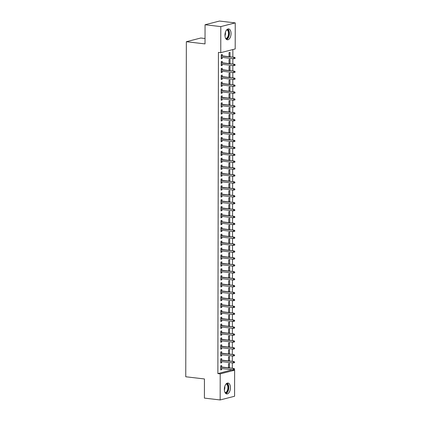 <?xml version="1.0" encoding="UTF-8"?>
<svg xmlns="http://www.w3.org/2000/svg" width="421" height="421" viewBox="0 0 421 421"><rect width="100%" height="100%" fill="white"/><g stroke="black" fill="none" stroke-linecap="round" stroke-linejoin="round"><path stroke-width="0.63" d="M224.351 389.267A5.473 2.994 -83.3 0 1 228.024 383.052A5.473 2.994 -83.3 0 1 230.434 387.709A5.473 2.994 -83.3 0 1 226.756 393.93A5.473 2.994 -83.3 0 1 224.351 389.267M224.967 35.132A5.473 2.994 -83.3 0 1 228.645 28.917A5.473 2.994 -83.3 0 1 231.05 33.575A5.473 2.994 -83.3 0 1 227.372 39.79A5.473 2.994 -83.3 0 1 224.967 35.132M232.297 369.912L234.634 370.185L234.586 396.25L220.157 399.95L204.401 398.108L204.438 378.958L185.761 376.769L186.345 41.716L205.022 43.9L205.053 24.75L219.483 21.05L235.239 22.892L235.197 48.957L220.767 52.657L218.431 52.388L217.873 373.611L232.303 369.764M232.303 368.259L232.313 362.855M232.313 361.344L232.324 355.94M232.329 354.429L232.334 349.025M232.339 347.52L232.35 342.11M232.35 340.605L232.36 335.195M232.366 333.69L232.371 328.28M232.376 326.775L232.387 321.37M232.387 319.86L232.397 314.455M232.397 312.945L232.408 307.541M232.413 306.035L232.418 300.626M232.424 299.12L232.434 293.711M232.434 292.206L232.445 286.796M232.45 285.291L232.455 279.886M232.46 278.376L232.471 272.971M232.471 271.461L232.481 266.056M232.481 264.551L232.492 259.141M232.497 257.636L232.508 252.226M232.508 250.721L232.518 245.311M232.518 243.806L232.529 238.402M232.534 236.891L232.539 231.487M232.545 229.982L232.555 224.572M232.555 223.067L232.566 217.657M232.566 216.152L232.576 210.742M232.581 209.237L232.592 203.827M232.592 202.322L232.602 196.917M232.602 195.407L232.613 190.003M232.618 188.497L232.624 183.088M232.629 181.583L232.639 176.173M232.639 174.668L232.65 169.258M232.655 167.753L232.66 162.348M232.666 160.838L232.676 155.433M232.676 153.923L232.687 148.518M232.687 147.013L232.697 141.603M232.702 140.098L232.713 134.688M232.713 133.183L232.724 127.773M232.724 126.268L232.734 120.864M232.739 119.354L232.745 113.949M232.75 112.439L232.76 107.034M232.76 105.529L232.771 100.119M232.771 98.614L232.781 93.204M232.787 91.699L232.797 86.289M232.797 84.784L232.808 79.38M232.808 77.869L232.818 72.465M232.824 70.954L232.829 65.55M232.834 64.045L232.845 58.635M232.845 57.13L232.86 49.557M205.027 38.516L200.775 38.016L186.345 41.716M228.514 360.634L229.487 360.75L229.498 356.603L228.524 356.85L228.514 360.902M229.487 360.75L228.777 360.934M221.693 360.102L221.699 358.603L220.72 358.85L220.715 362.997L221.688 362.749L221.693 361.613M228.54 346.809L229.513 346.92L229.519 342.773L228.545 343.02L228.54 347.072M229.513 346.92L228.803 347.104M221.72 346.278L221.72 344.773L220.746 345.02L220.741 349.172L221.714 348.92L221.714 347.783M228.566 332.979L229.54 333.095L229.545 328.943L228.571 329.196L228.561 333.243M229.54 333.095L228.824 333.274M221.741 332.448L221.746 330.943L220.772 331.195L220.762 335.342L221.741 335.095L221.741 333.953M228.587 319.15L229.561 319.265L229.571 315.118L228.592 315.366L228.587 319.418M229.561 319.265L228.85 319.45M221.767 318.618L221.767 317.118L220.793 317.366L220.788 321.512L221.762 321.265L221.762 320.128M228.614 305.325L229.587 305.435L229.592 301.289L228.619 301.536L228.614 305.588M229.587 305.435L228.871 305.62M221.793 304.793L221.793 303.288L220.82 303.541L220.809 307.688L221.788 307.435L221.788 306.299M228.635 291.495L229.608 291.611L229.619 287.459L228.645 287.711L228.635 291.764M229.608 291.611L228.898 291.79M221.814 290.964L221.82 289.459L220.841 289.711L220.836 293.858L221.809 293.611L221.814 292.469M228.661 277.665L229.634 277.781L229.64 273.634L228.666 273.882L228.661 277.934M229.634 277.781L228.924 277.965M221.841 277.134L221.841 275.634L220.867 275.881L220.862 280.033L221.835 279.781L221.835 278.644M228.682 263.841L229.661 263.951L229.666 259.804L228.692 260.057L228.682 264.104M229.661 263.951L228.945 264.135M221.862 263.309L221.867 261.804L220.893 262.057L220.883 266.204L221.856 265.951L221.862 264.814M228.708 250.011L229.682 250.127L229.692 245.975L228.714 246.227L228.708 250.279M229.682 250.127L228.971 250.306M221.888 249.479L221.888 247.974L220.914 248.227L220.909 252.374L221.883 252.126L221.883 250.984M228.735 236.181L229.708 236.297L229.713 232.15L228.74 232.397L228.735 236.449M229.708 236.297L228.992 236.481M221.909 235.649L221.914 234.15L220.941 234.397L220.93 238.549L221.909 238.297L221.909 237.16M228.756 222.356L229.729 222.467L229.74 218.32L228.761 218.573L228.756 222.62M229.729 222.467L229.019 222.651M221.935 221.825L221.941 220.32L220.962 220.572L220.957 224.719L221.93 224.467L221.935 223.33M228.782 208.527L229.755 208.642L229.761 204.49L228.787 204.743L228.782 208.795M229.755 208.642L229.04 208.821M221.962 207.995L221.962 206.49L220.988 206.743L220.983 210.889L221.956 210.642L221.956 209.5M228.803 194.697L229.782 194.812L229.787 190.666L228.814 190.913L228.803 194.965M229.782 194.812L229.066 194.997M221.983 194.165L221.988 192.665L221.009 192.913L221.004 197.065L221.978 196.812L221.983 195.676M228.829 180.872L229.803 180.983L229.808 176.836L228.835 177.088L228.829 181.135M229.803 180.983L229.092 181.167M222.009 180.341L222.009 178.836L221.036 179.088L221.03 183.235L222.004 182.982L222.004 181.846M228.856 167.042L229.829 167.158L229.834 163.006L228.861 163.259L228.85 167.311M229.829 167.158L229.113 167.337M222.03 166.511L222.035 165.006L221.062 165.258L221.051 169.405L222.03 169.158L222.03 168.016M228.877 153.212L229.85 153.328L229.861 149.181L228.882 149.429L228.877 153.481M229.85 153.328L229.14 153.512M222.056 152.681L222.062 151.181L221.083 151.428L221.078 155.581L222.051 155.328L222.056 154.191M228.903 139.388L229.877 139.498L229.882 135.351L228.908 135.604L228.903 139.651M229.877 139.498L229.161 139.683M222.083 138.856L222.083 137.351L221.109 137.604L221.099 141.751L222.077 141.498L222.077 140.361M228.924 125.558L229.898 125.674L229.908 121.522L228.935 121.774L228.924 125.826M229.898 125.674L229.187 125.853M222.104 125.026L222.109 123.521L221.13 123.774L221.125 127.921L222.099 127.674L222.104 126.532M228.95 111.728L229.924 111.844L229.929 107.697L228.956 107.944L228.95 111.997M229.924 111.844L229.213 112.028M222.13 111.197L222.13 109.697L221.157 109.944L221.151 114.096L222.125 113.844L222.125 112.707M228.971 97.904L229.95 98.014L229.955 93.867L228.982 94.12L228.971 98.167M229.95 98.014L229.234 98.198M222.151 97.372L222.156 95.867L221.183 96.12L221.172 100.266L222.146 100.014L222.151 98.877M228.998 84.074L229.971 84.189L229.982 80.037L229.003 80.29L228.998 84.342M229.971 84.189L229.261 84.368M222.177 83.542L222.177 82.042L221.204 82.29L221.199 86.437L222.172 86.189L222.172 85.047M229.024 70.244L229.998 70.36L230.003 66.213L229.029 66.46L229.024 70.512M229.998 70.36L229.282 70.544M222.204 69.712L222.204 68.213L221.23 68.46L221.22 72.612L222.199 72.359L222.199 71.223M229.045 56.419L230.019 56.53L230.029 52.383L229.05 52.636L229.045 56.682M230.019 56.53L229.308 56.714M222.225 55.888L222.23 54.383L221.251 54.635L221.246 58.782L222.22 58.53L222.225 57.393M222.214 62.803L222.214 61.298L221.241 61.55L221.235 65.697L222.209 65.444L222.209 64.308M229.035 63.334L230.008 63.445L230.013 59.298L229.04 59.545L229.035 63.597M230.008 63.445L229.298 63.629M222.188 76.627L222.193 75.127L221.214 75.375L221.209 79.522L222.183 79.274L222.188 78.138M229.008 77.159L229.987 77.275L229.992 73.128L229.019 73.375L229.008 77.427M229.987 77.275L229.271 77.459M222.167 90.457L222.167 88.952L221.193 89.205L221.188 93.351L222.162 93.104L222.162 91.962M228.987 90.989L229.961 91.104L229.966 86.952L228.992 87.205L228.987 91.252M229.961 91.104L229.245 91.283M222.141 104.287L222.146 102.782L221.167 103.034L221.162 107.181L222.135 106.929L222.141 105.792M228.961 104.818L229.934 104.929L229.945 100.782L228.966 101.029L228.961 105.082M229.934 104.929L229.224 105.113M222.114 118.112L222.12 116.612L221.146 116.859L221.136 121.006L222.114 120.759L222.114 119.622M228.94 118.643L229.913 118.759L229.919 114.612L228.945 114.859L228.94 118.911M229.913 118.759L229.198 118.943M222.093 131.941L222.093 130.436L221.12 130.689L221.114 134.836L222.088 134.588L222.088 133.446M228.913 132.473L229.887 132.589L229.898 128.437L228.919 128.689L228.913 132.736M229.887 132.589L229.177 132.768M222.067 145.771L222.072 144.266L221.099 144.514L221.088 148.666L222.062 148.413L222.067 147.276M228.887 146.303L229.866 146.413L229.871 142.266L228.898 142.514L228.887 146.566M229.866 146.413L229.15 146.597M222.046 159.596L222.046 158.096L221.072 158.343L221.067 162.49L222.041 162.243L222.041 161.101M228.866 160.127L229.84 160.243L229.845 156.096L228.871 156.344L228.866 160.396M229.84 160.243L229.129 160.427M222.02 173.426L222.025 171.921L221.046 172.173L221.041 176.32L222.014 176.073L222.02 174.931M228.84 173.957L229.813 174.073L229.824 169.921L228.85 170.173L228.84 174.22M229.813 174.073L229.103 174.252M221.999 187.256L221.999 185.75L221.025 185.998L221.014 190.15L221.993 189.897L221.993 188.761M228.819 187.787L229.792 187.898L229.798 183.751L228.824 183.998L228.819 188.05M229.792 187.898L229.077 188.082M221.972 201.08L221.972 199.58L220.999 199.828L220.993 203.975L221.967 203.727L221.967 202.585M228.792 201.612L229.766 201.727L229.777 197.581L228.798 197.828L228.792 201.88M229.766 201.727L229.056 201.912M221.946 214.91L221.951 213.405L220.978 213.657L220.967 217.804L221.946 217.557L221.946 216.415M228.766 215.441L229.745 215.552L229.75 211.405L228.777 211.658L228.766 215.705M229.745 215.552L229.029 215.736M221.925 228.735L221.925 227.235L220.951 227.482L220.946 231.634L221.92 231.382L221.92 230.245M228.745 229.271L229.719 229.382L229.724 225.235L228.75 225.482L228.745 229.534M229.719 229.382L229.008 229.566M221.899 242.564L221.904 241.065L220.925 241.312L220.92 245.459L221.893 245.211L221.899 244.069M228.719 243.096L229.692 243.212L229.703 239.065L228.729 239.312L228.719 243.364M229.692 243.212L228.982 243.396M221.878 256.394L221.878 254.889L220.904 255.142L220.893 259.289L221.872 259.041L221.872 257.899M228.698 256.926L229.671 257.036L229.677 252.889L228.703 253.142L228.698 257.189M229.671 257.036L228.956 257.22M221.851 270.219L221.856 268.719L220.878 268.966L220.872 273.118L221.846 272.866L221.851 271.729M228.671 270.75L229.645 270.866L229.655 266.719L228.677 266.967L228.671 271.019M229.645 270.866L228.935 271.05M221.825 284.049L221.83 282.549L220.857 282.796L220.846 286.943L221.825 286.696L221.825 285.554M228.65 284.58L229.624 284.696L229.629 280.544L228.656 280.796L228.645 284.849M229.624 284.696L228.908 284.88M221.804 297.879L221.804 296.373L220.83 296.626L220.825 300.773L221.799 300.52L221.799 299.384M228.624 298.41L229.598 298.521L229.608 294.374L228.629 294.626L228.624 298.673M229.598 298.521L228.887 298.705M221.778 311.703L221.783 310.203L220.809 310.451L220.799 314.603L221.772 314.35L221.778 313.213M228.598 312.235L229.577 312.35L229.582 308.204L228.608 308.451L228.598 312.503M229.577 312.35L228.861 312.535M221.756 325.533L221.756 324.033L220.783 324.281L220.778 328.427L221.751 328.18L221.751 327.038M228.577 326.065L229.55 326.18L229.556 322.028L228.582 322.281L228.577 326.333M229.55 326.18L228.84 326.359M221.73 339.363L221.735 337.858L220.757 338.11L220.751 342.257L221.725 342.005L221.73 340.868M228.55 339.894L229.524 340.005L229.534 335.858L228.556 336.111L228.55 340.157M229.524 340.005L228.814 340.189M221.709 353.187L221.709 351.688L220.736 351.935L220.725 356.087L221.704 355.834L221.704 354.698M228.529 353.719L229.503 353.835L229.508 349.688L228.535 349.935L228.529 353.987M229.503 353.835L228.787 354.019M221.683 367.017L221.683 365.512L220.709 365.765L220.704 369.912L221.678 369.664L221.678 368.522M228.503 367.549L229.477 367.665L229.487 363.512L228.508 363.765L228.503 367.817M229.477 367.665L228.766 367.843M220.157 399.95L220.204 373.885L234.634 370.185M205.053 24.75L220.809 26.591L235.239 22.892M217.873 373.611L220.204 373.885M220.767 52.657L220.809 26.591M221.246 58.419L222.22 58.53M221.235 65.334L222.209 65.444M221.225 72.244L222.199 72.359M221.209 79.159L222.183 79.274M221.199 86.073L222.172 86.189M221.188 92.988L222.162 93.104M221.172 99.903L222.146 100.014M221.162 106.818L222.135 106.929M221.151 113.728L222.125 113.844M221.136 120.643L222.114 120.759M221.125 127.558L222.099 127.674M221.114 134.473L222.088 134.588M221.104 141.388L222.077 141.498M221.088 148.303L222.062 148.413M221.078 155.212L222.051 155.328M221.067 162.127L222.041 162.243M221.051 169.042L222.03 169.158M221.041 175.957L222.014 176.073M221.03 182.872L222.004 182.982M221.02 189.787L221.993 189.897M221.004 196.696L221.978 196.812M220.993 203.611L221.967 203.727M220.983 210.526L221.956 210.642M220.967 217.441L221.946 217.557M220.957 224.356L221.93 224.467M220.946 231.271L221.92 231.382M220.93 238.181L221.909 238.297M220.92 245.096L221.893 245.211M220.909 252.011L221.883 252.126M220.899 258.926L221.872 259.041M220.883 265.84L221.856 265.951M220.872 272.755L221.846 272.866M220.862 279.665L221.835 279.781M220.846 286.58L221.825 286.696M220.836 293.495L221.809 293.611M220.825 300.41L221.799 300.52M220.815 307.325L221.788 307.435M220.799 314.234L221.772 314.35M220.788 321.149L221.762 321.265M220.778 328.064L221.751 328.18M220.762 334.979L221.741 335.095M220.751 341.894L221.725 342.005M220.741 348.809L221.714 348.92M220.725 355.719L221.704 355.834M220.715 362.634L221.688 362.749M220.704 369.549L221.678 369.664M234.686 57.824L234.686 58.514L235.076 58.414L235.076 57.724L233.771 57.498L233.771 58.745L221.246 57.277M221.251 56.035L234.471 57.319L221.251 55.772M235.076 57.724L234.471 57.319M233.771 58.745L234.686 58.514M234.676 64.739L234.671 65.429L235.06 65.329L235.065 64.639L233.76 64.413L233.755 65.655L221.235 64.192M221.241 62.95L234.46 64.234L221.241 62.687M235.065 64.639L234.46 64.234M233.755 65.655L234.671 65.429M234.66 71.654L234.66 72.344L235.05 72.244L235.05 71.554L233.75 71.328L233.744 72.57L221.225 71.107M221.225 69.865L234.45 71.149L221.225 69.602M235.05 71.554L234.45 71.149M233.744 72.57L234.66 72.344M227.061 29.481A4.736 2.594 -83.3 0 1 227.698 29.78A4.736 2.594 -83.3 0 1 228.856 35.075A4.736 2.594 -83.3 0 1 225.961 38.879M225.714 38.495A4.389 2.4 96.7 0 0 228.382 34.964A4.389 2.4 96.7 0 0 227.308 30.075A4.389 2.4 96.7 0 0 226.735 29.796M226.545 39.463A5.441 2.973 96.7 0 0 229.313 34.638A5.441 2.973 96.7 0 0 227.893 29.133A5.441 2.973 96.7 0 0 227.766 29.044M226.445 383.615A4.736 2.594 -83.3 0 1 227.082 383.92A4.736 2.594 -83.3 0 1 228.235 389.214A4.736 2.594 -83.3 0 1 225.346 393.014M225.098 392.63A4.389 2.4 96.7 0 0 227.761 389.099A4.389 2.4 96.7 0 0 226.693 384.21A4.389 2.4 96.7 0 0 226.114 383.931M225.93 393.598A5.441 2.973 96.7 0 0 228.698 388.772A5.441 2.973 96.7 0 0 227.277 383.268A5.441 2.973 96.7 0 0 227.151 383.178M234.65 78.564L234.65 79.259L235.039 79.159L235.039 78.464L233.734 78.243L233.734 79.485L221.214 78.022M221.214 76.775L234.439 78.059L221.214 76.517M235.039 78.464L234.439 78.059M233.734 79.485L234.65 79.259M234.639 85.479L234.634 86.173L235.029 86.073L235.029 85.379L233.723 85.153L233.723 86.4L221.199 84.937M221.204 83.69L234.423 84.974L221.204 83.426M235.029 85.379L234.423 84.974M233.723 86.4L234.634 86.173M234.623 92.394L234.623 93.088L235.013 92.988L235.013 92.294L233.713 92.067L233.708 93.315L221.188 91.852M221.188 90.604L234.413 91.889L221.193 90.341M235.013 92.294L234.413 91.889M233.708 93.315L234.623 93.088M234.613 99.309L234.613 99.998L235.002 99.898L235.002 99.209L233.697 98.982L233.697 100.23L221.178 98.761M221.178 97.519L234.402 98.803L221.178 97.256M235.002 99.209L234.402 98.803M233.697 100.23L234.613 99.998M234.602 106.224L234.602 106.913L234.992 106.813L234.992 106.124L233.687 105.897L233.687 107.139L221.162 105.676M221.167 104.434L234.386 105.718L221.167 104.171M234.992 106.124L234.386 105.718M233.687 107.139L234.602 106.913M234.586 113.138L234.586 113.828L234.976 113.728L234.981 113.038L233.676 112.812L233.671 114.054L221.151 112.591M221.157 111.349L234.376 112.633L221.157 111.086M234.981 113.038L234.376 112.633M233.671 114.054L234.586 113.828M234.576 120.048L234.576 120.743L234.965 120.643L234.965 119.948L233.66 119.727L233.66 120.969L221.141 119.506M221.141 118.259L234.365 119.543L221.141 118.001M234.965 119.948L234.365 119.543M233.66 120.969L234.576 120.743M234.565 126.963L234.565 127.658L234.955 127.558L234.955 126.863L233.65 126.637L233.65 127.884L221.13 126.421M221.13 125.174L234.355 126.458L221.13 124.911M234.955 126.863L234.355 126.458M233.65 127.884L234.565 127.658M234.555 133.878L234.55 134.567L234.939 134.467L234.944 133.778L233.639 133.552L233.634 134.799L221.114 133.336M221.12 132.089L234.339 133.373L221.12 131.826M234.944 133.778L234.339 133.373M233.634 134.799L234.55 134.567M234.539 140.793L234.539 141.482L234.929 141.382L234.929 140.693L233.629 140.467L233.623 141.714L221.104 140.246M221.104 139.004L234.329 140.288L221.104 138.741M234.929 140.693L234.329 140.288M233.623 141.714L234.539 141.482M234.529 147.708L234.529 148.397L234.918 148.297L234.918 147.608L233.613 147.382L233.613 148.624L221.093 147.161M221.093 145.919L234.318 147.203L221.093 145.655M234.918 147.608L234.318 147.203M233.613 148.624L234.529 148.397M234.518 154.623L234.513 155.312L234.907 155.212L234.907 154.523L233.602 154.296L233.602 155.538L221.078 154.075M221.083 152.834L234.302 154.118L221.083 152.57M234.907 154.523L234.302 154.118M233.602 155.538L234.513 155.312M234.502 161.532L234.502 162.227L234.892 162.127L234.897 161.432L233.592 161.211L233.587 162.453L221.067 160.99M221.067 159.743L234.292 161.027L221.072 159.485M234.897 161.432L234.292 161.027M233.587 162.453L234.502 162.227M234.492 168.447L234.492 169.142L234.881 169.042L234.881 168.347L233.576 168.121L233.576 169.368L221.057 167.905M221.057 166.658L234.281 167.942L221.057 166.395M234.881 168.347L234.281 167.942M233.576 169.368L234.492 169.142M234.481 175.362L234.481 176.052L234.871 175.952L234.871 175.262L233.566 175.036L233.566 176.283L221.041 174.815M221.046 173.573L234.271 174.857L221.046 173.31M234.871 175.262L234.271 174.857M233.566 176.283L234.481 176.052M234.471 182.277L234.465 182.967L234.855 182.867L234.86 182.177L233.555 181.951L233.55 183.198L221.03 181.73M221.036 180.488L234.255 181.772L221.036 180.225M234.86 182.177L234.255 181.772M233.55 183.198L234.465 182.967M234.455 189.192L234.455 189.882L234.844 189.782L234.844 189.092L233.544 188.866L233.539 190.108L221.02 188.645M221.02 187.403L234.244 188.687L221.02 187.14M234.844 189.092L234.244 188.687M233.539 190.108L234.455 189.882M234.444 196.107L234.444 196.796L234.834 196.696L234.834 196.007L233.529 195.781L233.529 197.023L221.009 195.56M221.009 194.313L234.234 195.602L221.009 194.055M234.834 196.007L234.234 195.602M233.529 197.023L234.444 196.796M234.434 203.017L234.429 203.711L234.823 203.611L234.823 202.917L233.518 202.696L233.518 203.938L220.993 202.475M220.999 201.227L234.218 202.512L220.999 200.97M234.823 202.917L234.218 202.512M233.518 203.938L234.429 203.711M234.418 209.932L234.418 210.626L234.807 210.526L234.807 209.832L233.508 209.605L233.502 210.853L220.983 209.39M220.983 208.142L234.208 209.426L220.988 207.879M234.807 209.832L234.208 209.426M233.502 210.853L234.418 210.626M234.408 216.847L234.408 217.536L234.797 217.436L234.797 216.747L233.492 216.52L233.492 217.768L220.972 216.299M220.972 215.057L234.197 216.341L220.972 214.794M234.797 216.747L234.197 216.341M233.492 217.768L234.408 217.536M234.397 223.761L234.397 224.451L234.786 224.351L234.786 223.662L233.481 223.435L233.481 224.682L220.957 223.214M220.962 221.972L234.181 223.256L220.962 221.709M234.786 223.662L234.181 223.256M233.481 224.682L234.397 224.451M234.381 230.676L234.381 231.366L234.771 231.266L234.776 230.576L233.471 230.35L233.466 231.592L220.946 230.129M220.951 228.887L234.171 230.171L220.951 228.624M234.776 230.576L234.171 230.171M233.466 231.592L234.381 231.366M234.371 237.591L234.371 238.281L234.76 238.181L234.76 237.491L233.455 237.265L233.455 238.507L220.936 237.044M220.936 235.797L234.16 237.086L220.936 235.539M234.76 237.491L234.16 237.086M233.455 238.507L234.371 238.281M234.36 244.501L234.36 245.196L234.75 245.096L234.75 244.401L233.445 244.18L233.445 245.422L220.925 243.959M220.925 242.712L234.15 243.996L220.925 242.449M234.75 244.401L234.15 243.996M233.445 245.422L234.36 245.196M234.35 251.416L234.344 252.111L234.734 252.011L234.739 251.316L233.434 251.09L233.429 252.337L220.909 250.874M220.914 249.627L234.134 250.911L220.914 249.364M234.739 251.316L234.134 250.911M233.429 252.337L234.344 252.111M234.334 258.331L234.334 259.02L234.723 258.92L234.723 258.231L233.423 258.005L233.418 259.252L220.899 257.784M220.899 256.542L234.123 257.826L220.899 256.278M234.723 258.231L234.123 257.826M233.418 259.252L234.334 259.02M234.323 265.246L234.323 265.935L234.713 265.835L234.713 265.146L233.408 264.92L233.408 266.167L220.888 264.698M220.888 263.457L234.113 264.741L220.888 263.193M234.713 265.146L234.113 264.741M233.408 266.167L234.323 265.935M234.313 272.161L234.313 272.85L234.702 272.75L234.702 272.061L233.397 271.834L233.397 273.076L220.872 271.613M220.878 270.371L234.097 271.656L220.878 270.108M234.702 272.061L234.097 271.656M233.397 273.076L234.313 272.85M234.297 279.07L234.297 279.765L234.686 279.665L234.692 278.97L233.387 278.749L233.381 279.991L220.862 278.528M220.867 277.281L234.087 278.565L220.867 277.023M234.692 278.97L234.087 278.565M233.381 279.991L234.297 279.765M234.286 285.985L234.286 286.68L234.676 286.58L234.676 285.885L233.371 285.664L233.371 286.906L220.851 285.443M220.851 284.196L234.076 285.48L220.851 283.933M234.676 285.885L234.076 285.48M233.371 286.906L234.286 286.68M234.276 292.9L234.276 293.595L234.665 293.495L234.665 292.8L233.36 292.574L233.36 293.821L220.841 292.358M220.841 291.111L234.065 292.395L220.841 290.848M234.665 292.8L234.065 292.395M233.36 293.821L234.276 293.595M234.265 299.815L234.26 300.505L234.65 300.405L234.655 299.715L233.35 299.489L233.345 300.736L220.825 299.268M220.83 298.026L234.05 299.31L220.83 297.763M234.655 299.715L234.05 299.31M233.345 300.736L234.26 300.505M234.25 306.73L234.25 307.419L234.639 307.319L234.639 306.63L233.339 306.404L233.334 307.646L220.815 306.183M220.815 304.941L234.039 306.225L220.815 304.678M234.639 306.63L234.039 306.225M233.334 307.646L234.25 307.419M234.239 313.645L234.239 314.334L234.629 314.234L234.629 313.545L233.323 313.319L233.323 314.561L220.804 313.098M220.804 311.856L234.029 313.14L220.804 311.593M234.629 313.545L234.029 313.14M233.323 314.561L234.239 314.334M234.229 320.555L234.223 321.249L234.618 321.149L234.618 320.455L233.313 320.234L233.313 321.476L220.788 320.013M220.793 318.765L234.013 320.049L220.793 318.508M234.618 320.455L234.013 320.049M233.313 321.476L234.223 321.249M234.213 327.47L234.213 328.164L234.602 328.064L234.608 327.37L233.302 327.143L233.297 328.391L220.778 326.928M220.778 325.68L234.002 326.964L220.783 325.417M234.608 327.37L234.002 326.964M233.297 328.391L234.213 328.164M234.202 334.385L234.202 335.079L234.592 334.974L234.592 334.285L233.287 334.058L233.287 335.305L220.767 333.842M220.767 332.595L233.992 333.879L220.767 332.332M234.592 334.285L233.992 333.879M233.287 335.305L234.202 335.079M234.192 341.299L234.192 341.989L234.581 341.889L234.581 341.199L233.276 340.973L233.276 342.22L220.751 340.752M220.757 339.51L233.976 340.794L220.757 339.247M234.581 341.199L233.976 340.794M233.276 342.22L234.192 341.989M234.181 348.214L234.176 348.904L234.565 348.804L234.571 348.114L233.266 347.888L233.26 349.13L220.741 347.667M220.746 346.425L233.965 347.709L220.746 346.162M234.571 348.114L233.965 347.709M233.26 349.13L234.176 348.904M234.165 355.129L234.165 355.819L234.555 355.719L234.555 355.029L233.255 354.803L233.25 356.045L220.73 354.582M220.73 353.34L233.955 354.624L220.73 353.077M234.555 355.029L233.955 354.624M233.25 356.045L234.165 355.819M234.155 362.039L234.155 362.734L234.544 362.634L234.544 361.939L233.239 361.718L233.239 362.96L220.72 361.497M220.72 360.25L233.944 361.534L220.72 359.992M234.544 361.939L233.944 361.534M233.239 362.96L234.155 362.734M234.144 368.954L234.139 369.649L234.534 369.549L234.534 368.854L233.229 368.628L233.229 369.875L220.704 368.412M220.709 367.165L233.929 368.449L220.709 366.901M234.534 368.854L233.929 368.449M233.229 369.875L234.139 369.649M225.419 32.201A4.389 2.4 -83.3 0 1 224.993 35.848M224.993 34.469A4.242 2.321 96.7 0 0 225.098 33.543M224.803 386.336A4.389 2.4 -83.3 0 1 224.377 389.988M224.372 388.604A4.242 2.321 96.7 0 0 224.482 387.683"/></g></svg>
